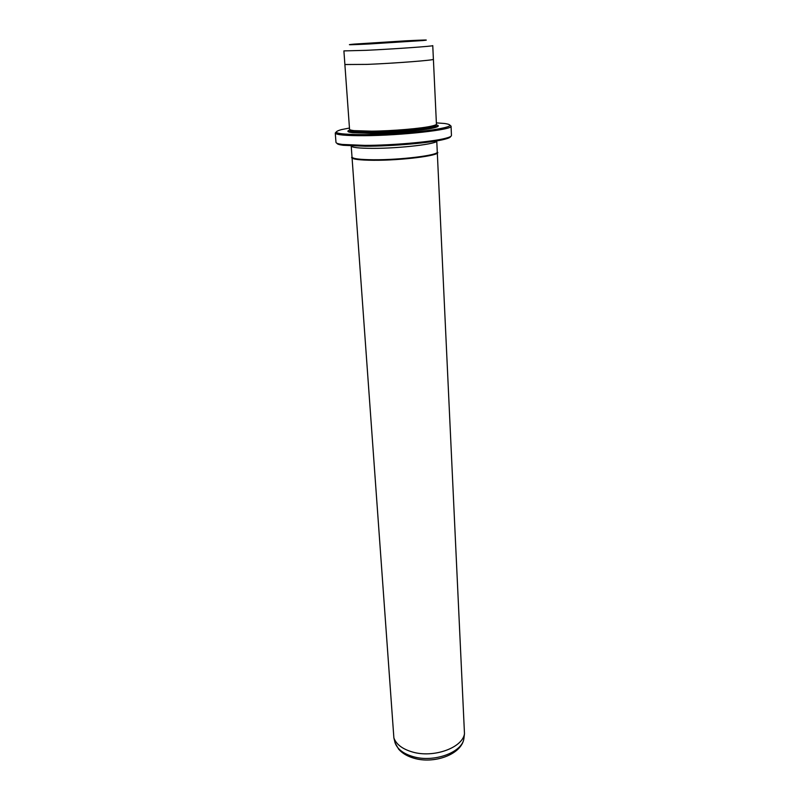 <?xml version="1.0" encoding="UTF-8"?>
<svg xmlns="http://www.w3.org/2000/svg" width="800" height="800" viewBox="0 0 800 800"><rect width="100%" height="100%" fill="white"/><g stroke="black" fill="none" stroke-linecap="round" stroke-linejoin="round"><path stroke-width="1.2" d="M450.59 136.51C450.53 137.36 448.53 138.28 444.59 139.28C431.56 142.75 392.61 146.22 365.5 146.23L343.24 145.3C339.21 144.77 337.11 144.09 336.96 143.26M335.26 133.04L335.98 142.35C336.06 143.21 338.18 143.91 342.35 144.45L364.96 145.38C392.53 145.36 432.15 141.84 445.37 138.33C449.45 137.3 451.47 136.35 451.45 135.49L451.06 126.16C453.52 129.64 401.34 135.54 364.3 135.69C345.63 135.75 335.95 134.87 335.26 133.04L336.11 132.09M349.46 128.04L341.3 129.64C330.13 132.87 337.94 134.52 364.71 134.61C386.11 134.43 415.08 132.4 432.68 129.88C450.49 127.1 454.49 124.98 444.67 123.5L436.37 122.88M437.26 151.76L464.48 733.72C462.61 747.79 433.51 758.3 412.39 751.98C402.4 749.05 396.23 744.36 393.88 737.92L351.99 156.83M400.23 41.73L375.03 43.2L400.23 41.73M344.88 64.51L367.17 64.39C395.33 63.26 435.09 60.15 433.4 59.28L436.43 124.11C436.44 124.67 435.01 125.29 432.14 125.98C422.38 128.42 392.49 131 371.56 131.16L354.03 130.62C351.1 130.28 349.61 129.83 349.55 129.27L344.88 64.54L367.17 64.39C395.33 63.26 435.08 60.15 433.39 59.28L433.39 59.26M435.84 124.76C439.71 125.54 439.03 126.57 433.82 127.87C423.63 130.44 392.53 133.14 370.77 133.29L352.59 132.7C347.26 132.03 346.46 131.08 350.21 129.85M435.6 125.88L437.43 126.73M372.08 132.03L354.93 131.48C352.05 131.14 350.58 130.7 350.53 130.14L350.59 131.08C351.14 132.42 358.33 133.06 372.15 132.99C399.22 132.85 437.29 128.58 435.61 126.03L435.56 125.09C435.57 125.65 434.17 126.26 431.35 126.94C421.79 129.34 392.56 131.88 372.08 132.03M437.75 152.41C439.49 155.68 400.94 160.52 373.48 160.29C359.47 160.16 352.17 159.24 351.59 157.53M373.67 159.76C359.81 159.64 352.59 158.73 352.01 157.04L351.21 145.97C351.78 147.52 359.02 148.32 372.92 148.36C400.18 148.43 438.47 143.84 436.76 140.89L437.27 151.97C439 155.19 400.85 159.98 373.67 159.76M450.11 125.32L451.06 126.16M348.87 131.99L350.58 130.93M394.57 740.79L395.07 742.83C397.36 749.15 403.38 753.75 413.13 756.63C433.7 762.83 462.05 752.54 463.88 738.74L464.13 736.66M433.39 59.28L432.76 45.62C434.44 46.14 394.5 48.98 366.25 50.32L343.9 50.9L344.89 64.54M406.19 40.8L354.4 44.09C344.5 44.98 349.27 44.95 368.7 44.01L422.63 40.57C430.95 39.76 425.47 39.84 406.19 40.8M435.58 126.18L436.51 127.1M349.82 132.25L350.64 131.23M343.24 145.3L342.35 144.45M393.88 737.92L395.07 742.83L398.66 749.2C402.29 753.3 407.33 756.29 413.78 758.17C433.96 764.32 461.46 754.56 463.88 738.74L464.48 733.72M354.93 131.48L354.03 130.62M431.35 126.94L432.14 125.98M444.59 139.28L445.37 138.33"/></g></svg>
